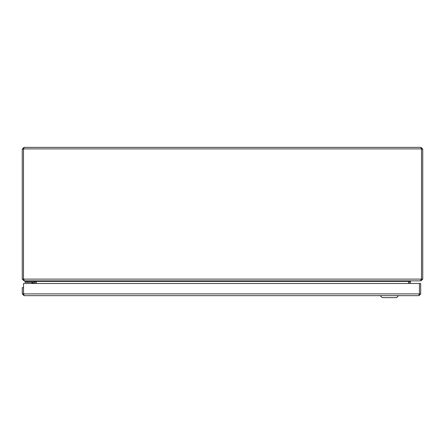 <?xml version="1.0" encoding="UTF-8"?>
<svg xmlns="http://www.w3.org/2000/svg" width="445" height="445" viewBox="0 0 445 445"><rect width="100%" height="100%" fill="white"/><g stroke="black" fill="none" stroke-linecap="round" stroke-linejoin="round"><path stroke-width="0.67" d="M409.189 281.39L409.194 281.045L408.755 281.39L410.429 280.873L410.429 281.39L410.946 280.867L420.992 280.867L422.75 279.115L422.75 149.125L420.992 147.367L421.504 149.125L421.504 279.115L420.558 280.867L24.442 280.867L23.496 279.115L23.496 149.125L24.008 147.367L420.992 147.367M24.008 147.367L22.25 149.125L22.25 279.115L24.008 280.867L34.076 280.867L34.571 281.39L34.571 283.476M24.008 148.602L23.485 149.125L23.485 279.115L24.008 279.632M35.811 281.39L35.811 281.045L36.245 281.39L34.488 280.867M421.387 279.46L421.504 279.115L23.496 279.115L23.613 279.46M23.541 148.891L421.459 148.891M420.992 148.602L421.515 149.125L421.515 279.115L420.992 279.632M410.429 283.476L410.429 281.39L409.194 281.39L409.194 283.476M35.806 283.476L35.806 281.39L34.571 281.39L34.443 281.045M408.755 283.476L408.755 281.39L36.245 281.39L36.245 283.476M24.008 280.428L24.008 280.867M420.992 280.428L420.992 280.867M421.515 279.115L422.75 279.115M22.25 279.115L23.485 279.115M23.485 149.125L22.25 149.125M421.515 149.125L422.75 149.125M24.03 294.423L23.507 293.9L23.507 287.648L22.272 287.648L22.272 293.9L24.03 295.658L418.929 295.658L420.686 293.9L420.686 283.476L419.451 283.476L419.44 293.9L419.451 283.476L23.518 283.476L23.563 294.134M23.507 293.9L22.272 293.9M419.396 294.134L420.686 293.9M418.929 294.423L419.451 293.9L418.929 295.658L24.03 295.658L23.518 293.9L419.44 293.9M23.518 293.35A1.246 1.246 0 0 1 23.518 293.005M33.431 283.476L33.431 282.82A0.451 0.451 0 0 0 32.98 282.369L25.02 282.369L25.02 281.385L32.98 281.385A1.435 1.435 0 0 1 34.415 282.82L34.415 283.476L34.415 282.82M32.952 282.369L32.046 282.369M32.969 283.476L32.98 282.369L31.083 282.369A0.834 0.834 0 0 1 31.673 282.614L32.808 282.992L31.673 282.614L32.535 283.476M33.431 282.82L31.673 282.614L32.808 282.992M25.276 280.867L25.276 281.385M27.362 280.867L27.362 281.385L34.454 281.385L34.454 280.867M382.172 297.633L380.197 295.658L382.172 297.633L396.623 297.633L398.592 295.658L396.623 297.633M27.106 281.385L27.106 282.369M31.083 282.369A0.834 0.834 0 0 1 31.673 282.614"/></g></svg>
